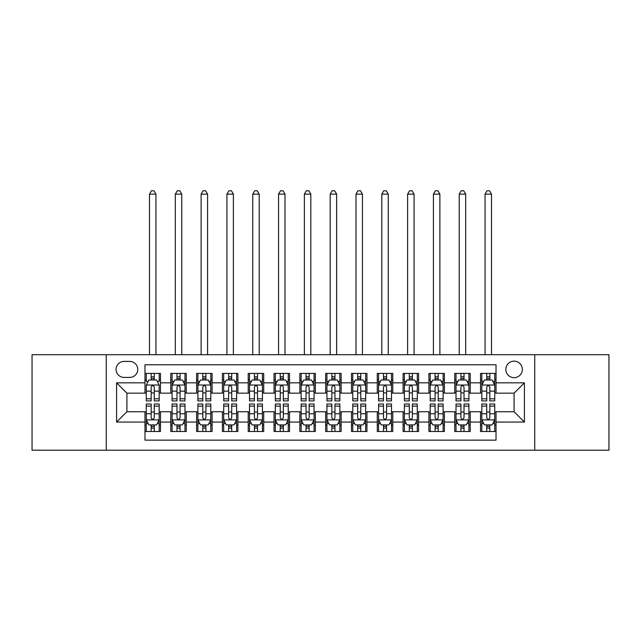<?xml version="1.0" encoding="UTF-8"?>
<svg xmlns="http://www.w3.org/2000/svg" width="641" height="641" viewBox="0 0 641 641"><rect width="100%" height="100%" fill="white"/><g stroke="black" fill="none" stroke-linecap="round" stroke-linejoin="round"><path stroke-width="0.96" d="M514.09 361.155A8.261 8.261 0 0 0 505.829 369.416A8.261 8.261 0 0 0 514.09 377.677A8.261 8.261 0 0 0 522.351 369.416A8.261 8.261 0 0 0 514.09 361.155M534.738 450.206L608.95 450.206L608.95 354.697L534.738 354.697L534.738 450.206L106.262 450.206L106.262 354.697L32.05 354.697L32.05 450.206L106.262 450.206M496.022 373.415L480.534 373.415L480.534 382.837L470.214 382.837L470.214 393.157L480.534 393.157L480.534 382.837M470.214 382.837L470.214 373.415L454.725 373.415L454.725 382.837L444.397 382.837L444.397 393.157L454.725 393.157L454.725 382.837M444.397 382.837L444.397 373.415L428.909 373.415L428.909 382.837L418.589 382.837L418.589 393.157L428.909 393.157L428.909 382.837M418.589 382.837L418.589 373.415L403.101 373.415L403.101 382.837L392.773 382.837L392.773 393.157L403.101 393.157L403.101 382.837M392.773 382.837L392.773 373.415L377.285 373.415L377.285 382.837L366.964 382.837L366.964 393.157L377.285 393.157L377.285 382.837M366.964 382.837L366.964 373.415L351.476 373.415L351.476 382.837L341.148 382.837L341.148 393.157L351.476 393.157L351.476 382.837M341.148 382.837L341.148 373.415L325.66 373.415L325.66 382.837L315.34 382.837L315.34 393.157L325.66 393.157L325.66 382.837M315.34 382.837L315.34 373.415L299.852 373.415L299.852 382.837L289.524 382.837L289.524 393.157L299.852 393.157L299.852 382.837M289.524 382.837L289.524 373.415L274.036 373.415L274.036 382.837L263.715 382.837L263.715 393.157L274.036 393.157L274.036 382.837M263.715 382.837L263.715 373.415L248.227 373.415L248.227 382.837L237.899 382.837L237.899 393.157L248.227 393.157L248.227 382.837M237.899 382.837L237.899 373.415L222.411 373.415L222.411 382.837L212.091 382.837L212.091 393.157L222.411 393.157L222.411 382.837M212.091 382.837L212.091 373.415L196.603 373.415L196.603 382.837L186.275 382.837L186.275 393.157L196.603 393.157L196.603 382.837M186.275 382.837L186.275 373.415L170.786 373.415L170.786 393.157L160.466 393.157L160.466 373.415L144.978 373.415M144.978 431.489L160.466 431.489L160.466 411.746L170.786 411.746L170.786 431.489L186.275 431.489L186.275 411.746L196.603 411.746L196.603 422.074L186.275 422.074M196.603 422.074L196.603 431.489L212.091 431.489L212.091 411.746L222.411 411.746L222.411 422.074L212.091 422.074M222.411 422.074L222.411 431.489L237.899 431.489L237.899 411.746L248.227 411.746L248.227 422.074L237.899 422.074M248.227 422.074L248.227 431.489L263.715 431.489L263.715 411.746L274.036 411.746L274.036 422.074L263.715 422.074M274.036 422.074L274.036 431.489L289.524 431.489L289.524 411.746L299.852 411.746L299.852 422.074L289.524 422.074M299.852 422.074L299.852 431.489L315.34 431.489L315.34 411.746L325.66 411.746L325.66 422.074L315.34 422.074M325.66 422.074L325.66 431.489L341.148 431.489L341.148 411.746L351.476 411.746L351.476 422.074L341.148 422.074M351.476 422.074L351.476 431.489L366.964 431.489L366.964 411.746L377.285 411.746L377.285 422.074L366.964 422.074M377.285 422.074L377.285 431.489L392.773 431.489L392.773 411.746L403.101 411.746L403.101 422.074L392.773 422.074M403.101 422.074L403.101 431.489L418.589 431.489L418.589 411.746L428.909 411.746L428.909 422.074L418.589 422.074M428.909 422.074L428.909 431.489L444.397 431.489L444.397 411.746L454.725 411.746L454.725 422.074L444.397 422.074M454.725 422.074L454.725 431.489L470.214 431.489L470.214 411.746L480.534 411.746L480.534 422.074L470.214 422.074M124.074 377.413L129.746 377.413A8.004 8.004 0 0 0 137.751 369.416A8.004 8.004 0 0 0 129.746 361.412L124.074 361.412A8.004 8.004 0 0 0 116.069 369.416A8.004 8.004 0 0 0 124.074 377.413M534.738 354.697L106.262 354.697M496.022 382.837L496.022 364.769L144.978 364.769L144.978 393.157L126.91 393.157L126.91 411.746L144.978 411.746L144.978 440.143L496.022 440.143L496.022 411.746L514.09 411.746L514.09 393.157L496.022 393.157L496.022 382.837L524.418 382.837L524.418 422.074L496.022 422.074M144.978 422.074L116.582 422.074L116.582 382.837L144.978 382.837M480.534 422.074L480.534 431.489L496.022 431.489M144.978 379.865L146.268 379.865M151.172 379.865L154.273 379.865M159.176 379.865L160.466 379.865M144.978 392.901L146.268 392.901M151.172 392.901L154.273 392.901M159.176 392.901L160.466 392.901M144.978 412.003L146.268 412.003M151.172 412.003L154.273 412.003M159.176 412.003L160.466 412.003M144.978 425.039L146.268 425.039M151.172 425.039L154.273 425.039M159.176 425.039L160.466 425.039M170.786 392.901L172.084 392.901M176.988 392.901L180.081 392.901M184.985 392.901L186.275 392.901M170.786 379.865L172.084 379.865M176.988 379.865L180.081 379.865M184.985 379.865L186.275 379.865M170.786 412.003L172.084 412.003M176.988 412.003L180.081 412.003M184.985 412.003L186.275 412.003M170.786 425.039L172.084 425.039M176.988 425.039L180.081 425.039M184.985 425.039L186.275 425.039M196.603 412.003L197.893 412.003M202.796 412.003L205.897 412.003M210.801 412.003L212.091 412.003M196.603 425.039L197.893 425.039M202.796 425.039L205.897 425.039M210.801 425.039L212.091 425.039M196.603 379.865L197.893 379.865M202.796 379.865L205.897 379.865M210.801 379.865L212.091 379.865M196.603 392.901L197.893 392.901M202.796 392.901L205.897 392.901M210.801 392.901L212.091 392.901M222.411 412.003L223.701 412.003M228.613 412.003L231.705 412.003M236.609 412.003L237.899 412.003M222.411 425.039L223.701 425.039M228.613 425.039L231.705 425.039M236.609 425.039L237.899 425.039M222.411 379.865L223.701 379.865M228.613 379.865L231.705 379.865M236.609 379.865L237.899 379.865M222.411 392.901L223.701 392.901M228.613 392.901L231.705 392.901M236.609 392.901L237.899 392.901M248.227 412.003L249.517 412.003M254.421 412.003L257.522 412.003M262.425 412.003L263.715 412.003M248.227 425.039L249.517 425.039M254.421 425.039L257.522 425.039M262.425 425.039L263.715 425.039M248.227 379.865L249.517 379.865M254.421 379.865L257.522 379.865M262.425 379.865L263.715 379.865M248.227 392.901L249.517 392.901M254.421 392.901L257.522 392.901M262.425 392.901L263.715 392.901M274.036 412.003L275.326 412.003M280.229 412.003L283.33 412.003M288.234 412.003L289.524 412.003M274.036 425.039L275.326 425.039M280.229 425.039L283.33 425.039M288.234 425.039L289.524 425.039M274.036 379.865L275.326 379.865M280.229 379.865L283.33 379.865M288.234 379.865L289.524 379.865M274.036 392.901L275.326 392.901M280.229 392.901L283.33 392.901M288.234 392.901L289.524 392.901M299.852 412.003L301.142 412.003M306.045 412.003L309.146 412.003M314.05 412.003L315.34 412.003M299.852 425.039L301.142 425.039M306.045 425.039L309.146 425.039M314.05 425.039L315.34 425.039M299.852 379.865L301.142 379.865M306.045 379.865L309.146 379.865M314.05 379.865L315.34 379.865M299.852 392.901L301.142 392.901M306.045 392.901L309.146 392.901M314.05 392.901L315.34 392.901M325.66 412.003L326.95 412.003M331.854 412.003L334.955 412.003M339.858 412.003L341.148 412.003M325.66 425.039L326.95 425.039M331.854 425.039L334.955 425.039M339.858 425.039L341.148 425.039M325.66 379.865L326.95 379.865M331.854 379.865L334.955 379.865M339.858 379.865L341.148 379.865M325.66 392.901L326.95 392.901M331.854 392.901L334.955 392.901M339.858 392.901L341.148 392.901M351.476 412.003L352.766 412.003M357.67 412.003L360.771 412.003M365.674 412.003L366.964 412.003M351.476 425.039L352.766 425.039M357.67 425.039L360.771 425.039M365.674 425.039L366.964 425.039M351.476 379.865L352.766 379.865M357.67 379.865L360.771 379.865M365.674 379.865L366.964 379.865M351.476 392.901L352.766 392.901M357.67 392.901L360.771 392.901M365.674 392.901L366.964 392.901M377.285 412.003L378.575 412.003M383.478 412.003L386.579 412.003M391.483 412.003L392.773 412.003M377.285 425.039L378.575 425.039M383.478 425.039L386.579 425.039M391.483 425.039L392.773 425.039M377.285 379.865L378.575 379.865M383.478 379.865L386.579 379.865M391.483 379.865L392.773 379.865M377.285 392.901L378.575 392.901M383.478 392.901L386.579 392.901M391.483 392.901L392.773 392.901M403.101 412.003L404.391 412.003M409.295 412.003L412.387 412.003M417.299 412.003L418.589 412.003M403.101 425.039L404.391 425.039M409.295 425.039L412.387 425.039M417.299 425.039L418.589 425.039M403.101 379.865L404.391 379.865M409.295 379.865L412.387 379.865M417.299 379.865L418.589 379.865M403.101 392.901L404.391 392.901M409.295 392.901L412.387 392.901M417.299 392.901L418.589 392.901M428.909 412.003L430.199 412.003M435.103 412.003L438.204 412.003M443.107 412.003L444.397 412.003M428.909 425.039L430.199 425.039M435.103 425.039L438.204 425.039M443.107 425.039L444.397 425.039M428.909 379.865L430.199 379.865M435.103 379.865L438.204 379.865M443.107 379.865L444.397 379.865M428.909 392.901L430.199 392.901M435.103 392.901L438.204 392.901M443.107 392.901L444.397 392.901M454.725 412.003L456.015 412.003M460.919 412.003L464.012 412.003M468.916 412.003L470.214 412.003M454.725 425.039L456.015 425.039M460.919 425.039L464.012 425.039M468.916 425.039L470.214 425.039M454.725 379.865L456.015 379.865M460.919 379.865L464.012 379.865M468.916 379.865L470.214 379.865M454.725 392.901L456.015 392.901M460.919 392.901L464.012 392.901M468.916 392.901L470.214 392.901M480.534 412.003L481.824 412.003M486.727 412.003L489.828 412.003M494.732 412.003L496.022 412.003M480.534 425.039L481.824 425.039M486.727 425.039L489.828 425.039M494.732 425.039L496.022 425.039M480.534 379.865L481.824 379.865M486.727 379.865L489.828 379.865M494.732 379.865L496.022 379.865M480.534 392.901L481.824 392.901M486.727 392.901L489.828 392.901M494.732 392.901L496.022 392.901M126.91 393.157L116.582 382.837M126.91 411.746L116.582 422.074M524.418 382.837L514.09 393.157M524.418 422.074L514.09 411.746M154.273 373.415L154.273 380.001L154.273 376.772L151.172 376.772M159.176 398.798L154.273 398.798L154.273 400.905L159.176 400.905L159.176 385.161L156.596 380.001L148.848 380.001L146.268 385.161L146.268 400.905L151.172 400.905L151.172 398.798L146.268 398.798M148.143 381.419L146.268 381.419L146.268 373.415M146.268 381.467L146.268 376.772M159.176 381.467L159.176 376.772M157.301 381.419L159.176 381.419L159.176 373.415M151.172 380.001L151.172 373.415M154.273 398.798L154.273 387.092C153.239 385.105 152.205 385.105 151.172 387.092L151.172 395.801M146.268 391.138L151.172 391.138L151.172 398.798M155.947 354.697L155.947 194.151L149.497 194.151L149.497 354.697M149.497 194.151L151.428 190.794L154.008 190.794L155.947 194.151M151.172 428.14L154.273 428.14M146.268 406.106L151.172 406.106L151.172 403.998L146.268 403.998L146.268 419.751L148.848 424.911L156.596 424.911L159.176 419.751L159.176 403.998L154.273 403.998L154.273 406.106L159.176 406.106M159.176 419.751L159.176 431.489M146.268 419.751L146.268 431.489M154.273 424.911L154.273 431.489M151.172 431.489L151.172 424.911M151.172 406.106L151.172 417.812C152.205 419.799 153.239 419.799 154.273 417.812L154.273 406.106M180.081 376.772L176.988 376.772M184.985 398.798L180.081 398.798L180.081 400.905L184.985 400.905L184.985 385.161L182.405 380.001L174.664 380.001L172.084 385.161L172.084 400.905L176.988 400.905L176.988 398.798L172.084 398.798M172.084 385.161L172.084 373.415M184.985 385.161L184.985 373.415M176.988 380.001L176.988 373.415M180.081 373.415L180.081 380.001M180.081 398.798L180.081 387.092C179.047 385.105 178.022 385.105 176.988 387.092L176.988 398.798M181.764 354.697L181.764 194.151L175.305 194.151L175.305 354.697M175.305 194.151L177.245 190.794L179.825 190.794L181.764 194.151M205.897 376.772L202.796 376.772M210.801 398.798L205.897 398.798L205.897 400.905L210.801 400.905L210.801 385.161L208.221 380.001L200.473 380.001L197.893 385.161L197.893 400.905L202.796 400.905L202.796 398.798L197.893 398.798M197.893 385.161L197.893 373.415M210.801 385.161L210.801 373.415M202.796 380.001L202.796 373.415M205.897 373.415L205.897 380.001M205.897 398.798L205.897 387.092C204.864 385.105 203.83 385.105 202.796 387.092L202.796 398.798M207.572 354.697L207.572 194.151L201.122 194.151L201.122 354.697M201.122 194.151L203.053 190.794L205.633 190.794L207.572 194.151M231.705 376.772L228.613 376.772M236.609 398.798L231.705 398.798L231.705 400.905L236.609 400.905L236.609 385.161L234.029 380.001L226.289 380.001L223.701 385.161L223.701 400.905L228.613 400.905L228.613 398.798L223.701 398.798M223.701 385.161L223.701 373.415M236.609 385.161L236.609 373.415M228.613 380.001L228.613 373.415M231.705 373.415L231.705 380.001M231.705 398.798L231.705 387.092C230.672 385.105 229.646 385.105 228.613 387.092L228.613 398.798M233.388 354.697L233.388 194.151L226.93 194.151L226.93 354.697M226.93 194.151L228.869 190.794L231.449 190.794L233.388 194.151M257.522 376.772L254.421 376.772M262.425 398.798L257.522 398.798L257.522 400.905L262.425 400.905L262.425 385.161L259.845 380.001L252.097 380.001L249.517 385.161L249.517 400.905L254.421 400.905L254.421 398.798L249.517 398.798M249.517 385.161L249.517 373.415M262.425 385.161L262.425 373.415M254.421 380.001L254.421 373.415M257.522 373.415L257.522 380.001M257.522 398.798L257.522 387.092C256.488 385.105 255.455 385.105 254.421 387.092L254.421 398.798M259.196 354.697L259.196 194.151L252.746 194.151L252.746 354.697M252.746 194.151L254.677 190.794L257.257 190.794L259.196 194.151M176.988 431.489L176.988 424.911L176.988 428.14L180.081 428.14M173.951 423.493L172.084 423.493L172.084 406.106L176.988 406.106L176.988 403.998L172.084 403.998L172.084 419.751L174.664 424.911L182.405 424.911L184.985 419.751L184.985 413.765L184.985 431.489M184.985 423.437L184.985 428.14M184.985 406.106L184.985 403.998L180.081 403.998L180.081 406.106L184.985 406.106L184.985 413.765L180.081 413.765L180.081 409.102M172.084 423.437L172.084 428.14M172.084 423.493L172.084 431.489M180.081 424.911L180.081 431.489M176.988 406.106L176.988 417.812C178.014 419.799 179.047 419.799 180.081 417.812L180.081 406.106M202.796 431.489L202.796 424.911L202.796 428.14L205.897 428.14M199.768 423.493L197.893 423.493L197.893 406.106L202.796 406.106L202.796 403.998L197.893 403.998L197.893 419.751L200.473 424.911L208.221 424.911L210.801 419.751L210.801 413.765L210.801 431.489M210.801 423.437L210.801 428.14M210.801 406.106L210.801 403.998L205.897 403.998L205.897 406.106L210.801 406.106L210.801 413.765L205.897 413.765L205.897 409.102M197.893 423.437L197.893 428.14M197.893 423.493L197.893 431.489M205.897 424.911L205.897 431.489M202.796 406.106L202.796 417.812C203.83 419.799 204.864 419.799 205.897 417.812L205.897 406.106M228.613 431.489L228.613 424.911L228.613 428.14L231.705 428.14M225.576 423.493L223.701 423.493L223.701 406.106L228.613 406.106L228.613 403.998L223.701 403.998L223.701 419.751L226.289 424.911L234.029 424.911L236.609 419.751L236.609 413.765L236.609 431.489M236.609 423.437L236.609 428.14M236.609 406.106L236.609 403.998L231.705 403.998L231.705 406.106L236.609 406.106L236.609 413.765L231.705 413.765L231.705 409.102M223.701 423.437L223.701 428.14M223.701 423.493L223.701 431.489M231.705 424.911L231.705 431.489M228.613 406.106L228.613 417.812C229.638 419.799 230.672 419.799 231.705 417.812L231.705 406.106M254.421 431.489L254.421 424.911L254.421 428.14L257.522 428.14M251.384 423.493L249.517 423.493L249.517 406.106L254.421 406.106L254.421 403.998L249.517 403.998L249.517 419.751L252.097 424.911L259.845 424.911L262.425 419.751L262.425 413.765L262.425 431.489M262.425 423.437L262.425 428.14M262.425 406.106L262.425 403.998L257.522 403.998L257.522 406.106L262.425 406.106L262.425 413.765L257.522 413.765L257.522 409.102M249.517 423.437L249.517 428.14M249.517 423.493L249.517 431.489M257.522 424.911L257.522 431.489M254.421 406.106L254.421 417.812C255.455 419.799 256.488 419.799 257.522 417.812L257.522 406.106M283.33 376.772L280.229 376.772M288.234 398.798L283.33 398.798L283.33 400.905L288.234 400.905L288.234 385.161L285.654 380.001L277.914 380.001L275.326 385.161L275.326 400.905L280.229 400.905L280.229 398.798L275.326 398.798M275.326 385.161L275.326 373.415M288.234 385.161L288.234 373.415M280.229 380.001L280.229 373.415M283.33 373.415L283.33 380.001M283.33 398.798L283.33 387.092C282.296 385.105 281.271 385.105 280.229 387.092L280.229 398.798M285.005 354.697L285.005 194.151L278.555 194.151L278.555 354.697M278.555 194.151L280.494 190.794L283.074 190.794L285.005 194.151M280.229 431.489L280.229 424.911L280.229 428.14L283.33 428.14M277.2 423.493L275.326 423.493L275.326 406.106L280.229 406.106L280.229 403.998L275.326 403.998L275.326 419.751L277.914 424.911L285.654 424.911L288.234 419.751L288.234 413.765L288.234 431.489M288.234 423.437L288.234 428.14M288.234 406.106L288.234 403.998L283.33 403.998L283.33 406.106L288.234 406.106L288.234 413.765L283.33 413.765L283.33 409.102M275.326 423.437L275.326 428.14M275.326 423.493L275.326 431.489M283.33 424.911L283.33 431.489M280.229 406.106L280.229 417.812C281.263 419.799 282.296 419.799 283.33 417.812L283.33 406.106M309.146 376.772L306.045 376.772M314.05 398.798L309.146 398.798L309.146 400.905L314.05 400.905L314.05 385.161L311.462 380.001L303.722 380.001L301.142 385.161L301.142 400.905L306.045 400.905L306.045 398.798L301.142 398.798M301.142 385.161L301.142 373.415M314.05 385.161L314.05 373.415M306.045 380.001L306.045 373.415M309.146 373.415L309.146 380.001M309.146 398.798L309.146 387.092C308.113 385.105 307.079 385.105 306.045 387.092L306.045 398.798M310.821 354.697L310.821 194.151L304.371 194.151L304.371 354.697M304.371 194.151L306.302 190.794L308.882 190.794L310.821 194.151M306.045 431.489L306.045 424.911L306.045 428.14L309.146 428.14M303.009 423.493L301.142 423.493L301.142 406.106L306.045 406.106L306.045 403.998L301.142 403.998L301.142 419.751L303.722 424.911L311.462 424.911L314.05 419.751L314.05 413.765L314.05 431.489M314.05 423.437L314.05 428.14M314.05 406.106L314.05 403.998L309.146 403.998L309.146 406.106L314.05 406.106L314.05 413.765L309.146 413.765L309.146 409.102M301.142 423.437L301.142 428.14M301.142 423.493L301.142 431.489M309.146 424.911L309.146 431.489M306.045 406.106L306.045 417.812C307.079 419.799 308.113 419.799 309.146 417.812L309.146 406.106M334.955 376.772L331.854 376.772M339.858 398.798L334.955 398.798L334.955 400.905L339.858 400.905L339.858 385.161L337.278 380.001L329.538 380.001L326.95 385.161L326.95 400.905L331.854 400.905L331.854 398.798L326.95 398.798M326.95 385.161L326.95 373.415M339.858 385.161L339.858 373.415M331.854 380.001L331.854 373.415M334.955 373.415L334.955 380.001M334.955 398.798L334.955 387.092C333.921 385.105 332.887 385.105 331.854 387.092L331.854 398.798M336.629 354.697L336.629 194.151L330.179 194.151L330.179 354.697M330.179 194.151L332.118 190.794L334.698 190.794L336.629 194.151M331.854 431.489L331.854 424.911L331.854 428.14L334.955 428.14M328.825 423.493L326.95 423.493L326.95 406.106L331.854 406.106L331.854 403.998L326.95 403.998L326.95 419.751L329.538 424.911L337.278 424.911L339.858 419.751L339.858 413.765L339.858 431.489M339.858 423.437L339.858 428.14M339.858 406.106L339.858 403.998L334.955 403.998L334.955 406.106L339.858 406.106L339.858 413.765L334.955 413.765L334.955 409.102M326.95 423.437L326.95 428.14M326.95 423.493L326.95 431.489M334.955 424.911L334.955 431.489M331.854 406.106L331.854 417.812C332.887 419.799 333.921 419.799 334.955 417.812L334.955 406.106M360.771 376.772L357.67 376.772M365.674 398.798L360.771 398.798L360.771 400.905L365.674 400.905L365.674 385.161L363.086 380.001L355.346 380.001L352.766 385.161L352.766 400.905L357.67 400.905L357.67 398.798L352.766 398.798M352.766 385.161L352.766 373.415M365.674 385.161L365.674 373.415M357.67 380.001L357.67 373.415M360.771 373.415L360.771 380.001M360.771 398.798L360.771 387.092C359.737 385.105 358.704 385.105 357.67 387.092L357.67 398.798M362.445 354.697L362.445 194.151L355.995 194.151L355.995 354.697M355.995 194.151L357.926 190.794L360.506 190.794L362.445 194.151M357.67 431.489L357.67 424.911L357.67 428.14L360.771 428.14M354.633 423.493L352.766 423.493L352.766 406.106L357.67 406.106L357.67 403.998L352.766 403.998L352.766 419.751L355.346 424.911L363.086 424.911L365.674 419.751L365.674 413.765L365.674 431.489M365.674 423.437L365.674 428.14M365.674 406.106L365.674 403.998L360.771 403.998L360.771 406.106L365.674 406.106L365.674 413.765L360.771 413.765L360.771 409.102M352.766 423.437L352.766 428.14M352.766 423.493L352.766 431.489M360.771 424.911L360.771 431.489M357.67 406.106L357.67 417.812C358.704 419.799 359.729 419.799 360.771 417.812L360.771 406.106M386.579 376.772L383.478 376.772M391.483 398.798L386.579 398.798L386.579 400.905L391.483 400.905L391.483 385.161L388.903 380.001L381.155 380.001L378.575 385.161L378.575 400.905L383.478 400.905L383.478 398.798L378.575 398.798M378.575 385.161L378.575 373.415M391.483 385.161L391.483 373.415M383.478 380.001L383.478 373.415M386.579 373.415L386.579 380.001M386.579 398.798L386.579 387.092C385.545 385.105 384.512 385.105 383.478 387.092L383.478 398.798M388.254 354.697L388.254 194.151L381.804 194.151L381.804 354.697M381.804 194.151L383.743 190.794L386.323 190.794L388.254 194.151M383.478 431.489L383.478 424.911L383.478 428.14L386.579 428.14M380.45 423.493L378.575 423.493L378.575 406.106L383.478 406.106L383.478 403.998L378.575 403.998L378.575 419.751L381.155 424.911L388.903 424.911L391.483 419.751L391.483 413.765L391.483 431.489M391.483 423.437L391.483 428.14M391.483 406.106L391.483 403.998L386.579 403.998L386.579 406.106L391.483 406.106L391.483 413.765L386.579 413.765L386.579 409.102M378.575 423.437L378.575 428.14M378.575 423.493L378.575 431.489M386.579 424.911L386.579 431.489M383.478 406.106L383.478 417.812C384.512 419.799 385.545 419.799 386.579 417.812L386.579 406.106M412.387 376.772L409.295 376.772M417.299 398.798L412.387 398.798L412.387 400.905L417.299 400.905L417.299 385.161L414.711 380.001L406.971 380.001L404.391 385.161L404.391 400.905L409.295 400.905L409.295 398.798L404.391 398.798M404.391 385.161L404.391 373.415M417.299 385.161L417.299 373.415M409.295 380.001L409.295 373.415M412.387 373.415L412.387 380.001M412.387 398.798L412.387 387.092C411.362 385.105 410.328 385.105 409.295 387.092L409.295 398.798M414.07 354.697L414.07 194.151L407.612 194.151L407.612 354.697M407.612 194.151L409.551 190.794L412.131 190.794L414.07 194.151M409.295 431.489L409.295 424.911L409.295 428.14L412.387 428.14M406.258 423.493L404.391 423.493L404.391 406.106L409.295 406.106L409.295 403.998L404.391 403.998L404.391 419.751L406.971 424.911L414.711 424.911L417.299 419.751L417.299 413.765L417.299 431.489M417.299 423.437L417.299 428.14M417.299 406.106L417.299 403.998L412.387 403.998L412.387 406.106L417.299 406.106L417.299 413.765L412.387 413.765L412.387 409.102M404.391 423.437L404.391 428.14M404.391 423.493L404.391 431.489M412.387 424.911L412.387 431.489M409.295 406.106L409.295 417.812C410.328 419.799 411.354 419.799 412.387 417.812L412.387 406.106M438.204 376.772L435.103 376.772M443.107 398.798L438.204 398.798L438.204 400.905L443.107 400.905L443.107 385.161L440.527 380.001L432.779 380.001L430.199 385.161L430.199 400.905L435.103 400.905L435.103 398.798L430.199 398.798M430.199 385.161L430.199 373.415M443.107 385.161L443.107 373.415M435.103 380.001L435.103 373.415M438.204 373.415L438.204 380.001M438.204 398.798L438.204 387.092C437.17 385.105 436.136 385.105 435.103 387.092L435.103 398.798M439.878 354.697L439.878 194.151L433.428 194.151L433.428 354.697M433.428 194.151L435.367 190.794L437.947 190.794L439.878 194.151M435.103 431.489L435.103 424.911L435.103 428.14L438.204 428.14M432.074 423.493L430.199 423.493L430.199 406.106L435.103 406.106L435.103 403.998L430.199 403.998L430.199 419.751L432.779 424.911L440.527 424.911L443.107 419.751L443.107 413.765L443.107 431.489M443.107 423.437L443.107 428.14M443.107 406.106L443.107 403.998L438.204 403.998L438.204 406.106L443.107 406.106L443.107 413.765L438.204 413.765L438.204 409.102M430.199 423.437L430.199 428.14M430.199 423.493L430.199 431.489M438.204 424.911L438.204 431.489M435.103 406.106L435.103 417.812C436.136 419.799 437.17 419.799 438.204 417.812L438.204 406.106M464.012 376.772L460.919 376.772M468.916 398.798L464.012 398.798L464.012 400.905L468.916 400.905L468.916 385.161L466.336 380.001L458.595 380.001L456.015 385.161L456.015 400.905L460.919 400.905L460.919 398.798L456.015 398.798M456.015 385.161L456.015 373.415M468.916 385.161L468.916 373.415M460.919 380.001L460.919 373.415M464.012 373.415L464.012 380.001M464.012 398.798L464.012 387.092C462.986 385.105 461.953 385.105 460.919 387.092L460.919 398.798M465.695 354.697L465.695 194.151L459.236 194.151L459.236 354.697M459.236 194.151L461.175 190.794L463.755 190.794L465.695 194.151M460.919 431.489L460.919 424.911L460.919 428.14L464.012 428.14M457.882 423.493L456.015 423.493L456.015 406.106L460.919 406.106L460.919 403.998L456.015 403.998L456.015 419.751L458.595 424.911L466.336 424.911L468.916 419.751L468.916 413.765L468.916 431.489M468.916 423.437L468.916 428.14M468.916 406.106L468.916 403.998L464.012 403.998L464.012 406.106L468.916 406.106L468.916 413.765L464.012 413.765L464.012 409.102M456.015 423.437L456.015 428.14M456.015 423.493L456.015 431.489M464.012 424.911L464.012 431.489M460.919 406.106L460.919 417.812C461.953 419.799 462.978 419.799 464.012 417.812L464.012 406.106M489.828 376.772L486.727 376.772M494.732 398.798L489.828 398.798L489.828 400.905L494.732 400.905L494.732 385.161L492.152 380.001L484.404 380.001L481.824 385.161L481.824 400.905L486.727 400.905L486.727 398.798L481.824 398.798M481.824 385.161L481.824 373.415M494.732 385.161L494.732 373.415M486.727 380.001L486.727 373.415M489.828 373.415L489.828 380.001M489.828 398.798L489.828 387.092C488.795 385.105 487.761 385.105 486.727 387.092L486.727 398.798M491.503 354.697L491.503 194.151L485.053 194.151L485.053 354.697M485.053 194.151L486.992 190.794L489.572 190.794L491.503 194.151M486.727 431.489L486.727 424.911L486.727 428.14L489.828 428.14M483.699 423.493L481.824 423.493L481.824 406.106L486.727 406.106L486.727 403.998L481.824 403.998L481.824 419.751L484.404 424.911L492.152 424.911L494.732 419.751L494.732 413.765L494.732 431.489M494.732 423.437L494.732 428.14M494.732 406.106L494.732 403.998L489.828 403.998L489.828 406.106L494.732 406.106L494.732 413.765L489.828 413.765L489.828 409.102M481.824 423.437L481.824 428.14M481.824 423.493L481.824 431.489M489.828 424.911L489.828 431.489M486.727 406.106L486.727 417.812C487.761 419.799 488.795 419.799 489.828 417.812L489.828 406.106M170.786 422.074L160.466 422.074M170.786 382.837L160.466 382.837M159.112 385.033L146.332 385.033M159.176 391.138L154.273 391.138M154.273 378.414L151.172 378.414M146.332 419.879L159.112 419.879M159.176 423.493L157.301 423.493M148.143 423.493L146.268 423.493M154.273 413.765L159.176 413.765M146.268 413.765L151.172 413.765M151.172 426.497L154.273 426.497M184.92 385.033L172.149 385.033M172.084 381.419L173.951 381.419M183.118 381.419L184.985 381.419M176.988 391.138L172.084 391.138M184.985 391.138L180.081 391.138M180.081 378.414L176.988 378.414M210.737 385.033L197.957 385.033M197.893 381.419L199.768 381.419M208.926 381.419L210.801 381.419M202.796 391.138L197.893 391.138M210.801 391.138L205.897 391.138M205.897 378.414L202.796 378.414M236.545 385.033L223.773 385.033M223.701 381.419L225.576 381.419M234.742 381.419L236.609 381.419M228.613 391.138L223.701 391.138M236.609 391.138L231.705 391.138M231.705 378.414L228.613 378.414M262.361 385.033L249.581 385.033M249.517 381.419L251.384 381.419M260.55 381.419L262.425 381.419M254.421 391.138L249.517 391.138M262.425 391.138L257.522 391.138M257.522 378.414L254.421 378.414M172.149 419.879L184.92 419.879M184.985 423.493L183.118 423.493M172.084 413.765L176.988 413.765M176.988 426.497L180.081 426.497M197.957 419.879L210.737 419.879M210.801 423.493L208.926 423.493M197.893 413.765L202.796 413.765M202.796 426.497L205.897 426.497M223.773 419.879L236.545 419.879M236.609 423.493L234.742 423.493M223.701 413.765L228.613 413.765M228.613 426.497L231.705 426.497M249.581 419.879L262.361 419.879M262.425 423.493L260.55 423.493M249.517 413.765L254.421 413.765M254.421 426.497L257.522 426.497M288.17 385.033L275.39 385.033M275.326 381.419L277.2 381.419M286.367 381.419L288.234 381.419M280.229 391.138L275.326 391.138M288.234 391.138L283.33 391.138M283.33 378.414L280.229 378.414M275.39 419.879L288.17 419.879M288.234 423.493L286.367 423.493M275.326 413.765L280.229 413.765M280.229 426.497L283.33 426.497M313.986 385.033L301.206 385.033M301.142 381.419L303.009 381.419M312.175 381.419L314.05 381.419M306.045 391.138L301.142 391.138M314.05 391.138L309.146 391.138M309.146 378.414L306.045 378.414M301.206 419.879L313.986 419.879M314.05 423.493L312.175 423.493M301.142 413.765L306.045 413.765M306.045 426.497L309.146 426.497M339.794 385.033L327.014 385.033M326.95 381.419L328.825 381.419M337.991 381.419L339.858 381.419M331.854 391.138L326.95 391.138M339.858 391.138L334.955 391.138M334.955 378.414L331.854 378.414M327.014 419.879L339.794 419.879M339.858 423.493L337.991 423.493M326.95 413.765L331.854 413.765M331.854 426.497L334.955 426.497M365.61 385.033L352.83 385.033M352.766 381.419L354.633 381.419M363.8 381.419L365.674 381.419M357.67 391.138L352.766 391.138M365.674 391.138L360.771 391.138M360.771 378.414L357.67 378.414M352.83 419.879L365.61 419.879M365.674 423.493L363.8 423.493M352.766 413.765L357.67 413.765M357.67 426.497L360.771 426.497M391.419 385.033L378.639 385.033M378.575 381.419L380.45 381.419M389.616 381.419L391.483 381.419M383.478 391.138L378.575 391.138M391.483 391.138L386.579 391.138M386.579 378.414L383.478 378.414M378.639 419.879L391.419 419.879M391.483 423.493L389.616 423.493M378.575 413.765L383.478 413.765M383.478 426.497L386.579 426.497M417.227 385.033L404.455 385.033M404.391 381.419L406.258 381.419M415.424 381.419L417.299 381.419M409.295 391.138L404.391 391.138M417.299 391.138L412.387 391.138M412.387 378.414L409.295 378.414M404.455 419.879L417.227 419.879M417.299 423.493L415.424 423.493M404.391 413.765L409.295 413.765M409.295 426.497L412.387 426.497M443.043 385.033L430.263 385.033M430.199 381.419L432.074 381.419M441.232 381.419L443.107 381.419M435.103 391.138L430.199 391.138M443.107 391.138L438.204 391.138M438.204 378.414L435.103 378.414M430.263 419.879L443.043 419.879M443.107 423.493L441.232 423.493M430.199 413.765L435.103 413.765M435.103 426.497L438.204 426.497M468.851 385.033L456.08 385.033M456.015 381.419L457.882 381.419M467.049 381.419L468.916 381.419M460.919 391.138L456.015 391.138M468.916 391.138L464.012 391.138M464.012 378.414L460.919 378.414M456.08 419.879L468.851 419.879M468.916 423.493L467.049 423.493M456.015 413.765L460.919 413.765M460.919 426.497L464.012 426.497M494.668 385.033L481.888 385.033M481.824 381.419L483.699 381.419M492.857 381.419L494.732 381.419M486.727 391.138L481.824 391.138M494.732 391.138L489.828 391.138M489.828 378.414L486.727 378.414M481.888 419.879L494.668 419.879M494.732 423.493L492.857 423.493M481.824 413.765L486.727 413.765M486.727 426.497L489.828 426.497"/></g></svg>
